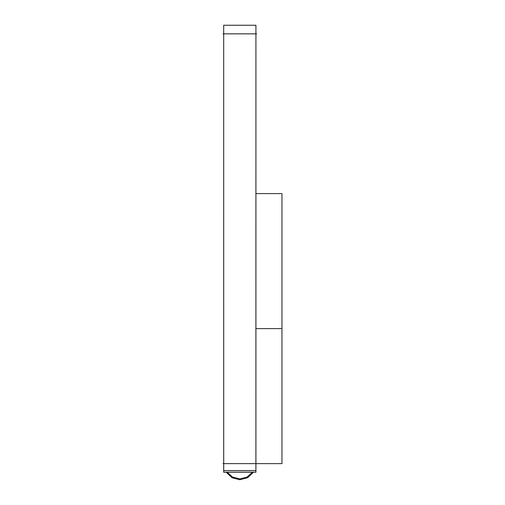 <?xml version="1.0" encoding="UTF-8"?>
<svg xmlns="http://www.w3.org/2000/svg" width="505" height="505" viewBox="0 0 505 505"><rect width="100%" height="100%" fill="white"/><g stroke="black" fill="none" stroke-linecap="round" stroke-linejoin="round"><path stroke-width="0.76" d="M223.046 463.634L256.565 463.634M223.721 472.232L223.69 25.25L255.921 25.25L255.89 472.232L255.921 25.25L223.69 25.25L223.69 472.232L223.69 25.25L223.69 472.232L223.69 25.25L223.69 472.232L255.921 472.232L223.721 472.232M255.921 472.194L255.921 470.572L255.921 472.194L223.69 472.194L223.69 470.572L223.69 472.194L223.69 470.572L255.921 470.572L255.921 472.194L255.921 470.572L223.69 470.572L223.69 472.194L255.921 472.194M223.046 33.848L256.565 33.848M255.921 33.848L255.921 463.634L281.954 463.634L255.921 463.634L255.921 33.848L255.921 463.634L281.954 463.634L255.921 463.634L281.954 463.634L255.921 463.634L255.921 33.848L255.921 463.634L255.921 33.848L255.921 463.634L281.954 463.634L281.954 328.61L255.921 328.61L281.954 328.61L255.921 328.61L281.954 328.61L281.954 193.592L255.921 193.592M223.69 463.634L223.69 33.848M226.171 472.232L232.022 477.743L239.806 479.75L247.589 477.743L253.441 472.232L247.589 477.743L239.806 479.75L232.022 477.743L226.171 472.232L232.022 477.743L239.806 479.75L247.589 477.743L253.441 472.232L247.589 477.743L239.806 479.75L232.022 477.743L226.171 472.232M252.412 472.232L246.932 477.124L239.806 478.891L232.679 477.124L227.2 472.232L232.679 477.124L239.806 478.891L246.932 477.124L252.412 472.232L246.932 477.124L239.806 478.891L232.679 477.124L227.2 472.232L232.679 477.124L239.806 478.891L246.932 477.124L252.412 472.232M255.921 472.232L255.921 25.25L255.921 472.232M281.954 463.634L281.954 193.592L281.954 328.61L281.954 193.592L281.954 328.61L255.921 328.61L281.954 328.61L255.921 328.61L281.954 328.61L255.921 328.61L281.954 328.61L255.921 328.61L281.954 328.61L281.954 193.592L281.954 328.61L255.921 328.61L281.954 328.61L281.954 463.634"/></g></svg>
